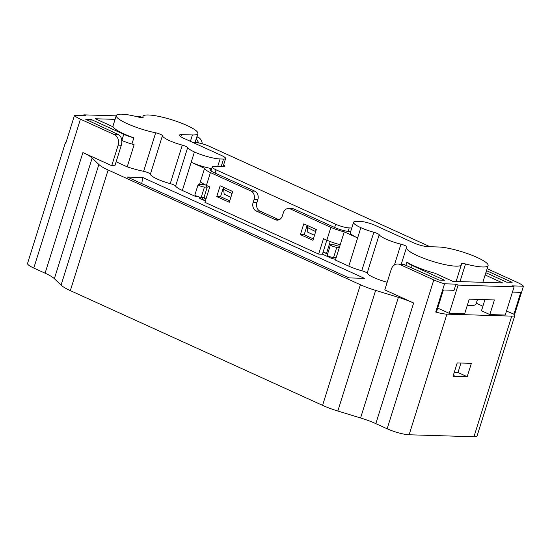 <?xml version="1.0" encoding="UTF-8"?>
<svg xmlns="http://www.w3.org/2000/svg" width="551" height="551" viewBox="0 0 551 551"><rect width="100%" height="100%" fill="white"/><g stroke="black" fill="none" stroke-linecap="round" stroke-linejoin="round"><path stroke-width="0.83" d="M142.799 177.546L127.377 177.071L349.01 277.89L364.431 278.358L142.799 177.546A145.092 118.706 91.8 0 0 141.759 183.614M397.753 264.005L404.358 264.652L399.916 264.514A8.21 6.722 91.8 0 0 397.753 264.005A8.21 6.722 91.8 0 0 391.231 269.363L384.798 289.895L413.636 303.009A27.378 5.097 17.4 0 0 398.38 297.34L375.637 290.398A27.378 5.097 -162.6 0 1 360.382 284.729L108.134 169.99A27.378 5.097 -162.6 0 1 98.863 164.501L92.162 158.047L54.363 278.675A27.378 5.097 17.4 0 0 45.086 273.193L33.783 268.048A16.427 3.058 -162.6 0 1 27.55 263.426L65.355 142.799A16.427 3.058 -162.6 0 1 66.086 142.22M455.994 284.151L454.065 290.308L443.369 289.984L436.454 312.052L435.71 312.031A16.427 3.058 17.4 0 0 446.923 314.146L409.124 434.773A16.427 3.058 17.4 0 1 387.139 428.781L433.789 279.922A16.427 3.058 17.4 0 0 444.554 283.799L455.994 284.151L458.088 285.101L449.237 313.333L464.658 313.801L469.245 299.159L494.419 299.93L489.832 314.573L505.253 315.048L514.097 286.816L512.01 285.866L523.45 286.21L514.6 314.442A16.427 3.058 -162.6 0 1 514.875 315.337A16.427 3.058 -162.6 0 1 511.748 316.129L446.923 314.146M506.5 311.074L514.6 314.442M114.305 134.596L118.747 134.733C121.206 136.455 122.184 139.431 121.668 143.646A8.21 6.722 -88.2 0 1 121.31 145.244L114.877 165.775L111.729 165.679L118.162 145.147A8.21 6.722 -88.2 0 0 114.305 134.596L80.432 119.188A16.427 3.058 -162.6 0 1 74.475 115.455L65.624 143.687A16.427 3.058 -162.6 0 1 65.355 142.799M111.729 165.679L82.891 152.565A27.378 5.097 -162.6 0 1 92.162 158.047M484.956 299.641L481.471 310.771L489.832 314.573M476.291 303.208L482.896 306.211M467.344 305.226A28.742 5.352 17.4 0 0 476.023 304.076L477.483 299.413M437.694 308.085L449.237 313.333M387.188 282.25A18.066 3.368 -162.6 0 1 367.138 273.193A4.925 0.916 17.4 0 0 361.759 270.748A18.066 3.368 -162.6 0 1 348.783 266.167L335.407 260.086L340.229 244.685A17.522 3.265 17.4 0 1 326.839 240.195L323.492 238.673L318.664 254.073L204.924 202.334L209.752 186.934L206.405 185.411L206.288 185.88A10.132 1.887 -162.6 0 0 207.224 187.133L204.008 197.403L201.232 197.32A3.699 0.689 -162.6 0 1 197.196 196.342A3.699 0.689 -162.6 0 1 194.882 194.93L198.098 184.661A3.699 0.689 17.4 0 0 200.412 186.08A3.699 0.689 17.4 0 0 204.449 187.051L207.224 187.133M335.628 259.369A8.871 1.653 -162.6 0 1 329.629 257.627L329.925 256.683M329.05 257.138L329.629 257.627M326.826 240.188L322.438 254.183L327.459 256.47A8.761 1.632 17.4 0 0 328.933 257.097M322.438 254.183L318.664 254.073M199.434 197.031L199.29 197.492A8.871 1.653 -162.6 0 0 200.702 198.98L202.334 199.503A8.761 1.632 17.4 0 0 203.684 200.165L205.365 200.929M197.981 196.617L195.736 196.549L182.353 190.46A18.066 3.368 17.4 0 1 175.611 186.073A4.925 0.916 -162.6 0 0 170.238 183.628A18.066 3.368 17.4 0 1 150.382 174.199A4.925 0.916 -162.6 0 0 143.618 171.306A28.742 5.352 -162.6 0 1 127.198 166.843L116.123 161.801M143.019 117.618L143.115 117.308A28.742 5.352 17.4 0 1 143.019 116.378A28.742 5.352 17.4 0 1 172.05 119.863A28.742 5.352 17.4 0 1 197.878 133.569A28.742 5.352 17.4 0 1 192.402 134.961L181.548 134.63A10.951 2.039 17.4 0 0 179.461 135.153A10.951 2.039 17.4 0 0 183.614 138.239L221.461 155.451A10.951 2.039 -162.6 0 1 225.614 158.536A10.951 2.039 -162.6 0 1 223.527 159.067L220.069 158.957A19.161 3.568 -162.6 0 1 194.42 151.966L191.204 162.228L204.586 168.317L200.564 181.148A17.522 3.265 17.4 0 0 206.405 185.411L210.427 172.58A17.522 3.265 -162.6 0 1 204.586 168.317M350.684 231.516L349.293 231.475A10.951 2.039 -162.6 0 1 334.636 227.473L294.069 209.022A6.571 5.372 -88.2 0 0 292.34 208.615L288.566 208.498A6.571 5.372 -88.2 0 0 283.345 212.789L282.381 215.868A6.571 5.372 -88.2 0 1 277.16 220.152A6.571 5.372 -88.2 0 1 275.431 219.746L278.916 219.849M488.09 265.582A28.742 5.352 17.4 0 1 465.519 263.963A5.476 1.019 -162.6 0 0 461.221 263.654A5.476 1.019 -162.6 0 0 461.242 263.833A28.742 5.352 17.4 0 1 461.339 264.762A28.742 5.352 17.4 0 1 432.308 261.277A28.742 5.352 17.4 0 1 406.48 247.571A28.742 5.352 17.4 0 1 406.831 247.055A4.925 0.916 -162.6 0 0 406.893 246.965A4.925 0.916 -162.6 0 0 400.935 244.183A18.066 3.368 17.4 0 1 379.198 234.698A4.925 0.916 -162.6 0 0 373.826 232.253A18.066 3.368 -162.6 0 1 360.85 227.673A19.161 3.568 -162.6 0 1 353.577 222.28A19.161 3.568 -162.6 0 1 357.227 221.35L360.691 221.454A10.951 2.039 -162.6 0 1 375.348 225.455L413.188 242.667A10.951 2.039 17.4 0 0 427.845 246.662L438.706 247A28.742 5.352 17.4 0 1 470.12 254.576A28.742 5.352 17.4 0 1 488.09 265.582L482.841 282.312M220.138 185.79L232.687 191.5L229.306 202.279L216.763 196.576L220.138 185.79M303.773 223.837L316.315 229.547L312.94 240.326L300.398 234.616L303.773 223.837M279.061 219.794L259.976 211.109A6.571 5.372 91.8 0 1 256.883 202.665L257.854 199.586A6.571 5.372 -88.2 0 0 254.762 191.142L214.201 172.69A10.951 2.039 -162.6 0 1 210.048 169.612A10.951 2.039 -162.6 0 1 211.55 169.081M257.854 199.586L254.073 199.469A6.571 5.372 -88.2 0 0 250.987 191.032L254.762 191.142M353.577 222.28L350.36 232.543A19.161 3.568 17.4 0 0 357.633 237.936L344.251 231.854A17.522 3.265 -162.6 0 1 330.855 227.363L290.294 208.912A6.571 5.372 -88.2 0 0 288.566 208.498M413.636 303.009L375.83 423.636A27.378 5.097 -162.6 0 0 360.581 417.968L337.832 411.025A27.378 5.097 17.4 0 1 322.583 405.357L70.335 290.618A27.378 5.097 -162.6 0 1 61.065 285.129L98.863 164.501M453.377 375.169L454.272 375.197L453.48 374.832M254.073 199.469L253.109 202.548A6.571 5.372 -88.2 0 0 256.194 210.992L275.431 219.746M229.746 200.874L220.538 196.686L216.763 196.576M220.538 196.686L223.479 187.312M313.381 238.92L304.173 234.733L300.398 234.616M304.173 234.733L307.107 225.352M143.115 117.308A5.476 1.019 -162.6 0 1 143.136 117.487A5.476 1.019 -162.6 0 1 138.838 117.177A28.742 5.352 17.4 0 0 116.275 115.558A28.742 5.352 17.4 0 0 155.678 132.805A4.925 0.916 -162.6 0 1 162.442 135.698A18.066 3.368 17.4 0 0 182.305 145.133A4.925 0.916 -162.6 0 1 187.677 147.578A18.066 3.368 17.4 0 0 194.42 151.966M457.213 362.916L453.032 376.264L467.193 376.698L471.374 363.35L457.213 362.916M454.244 372.4L457.991 372.51L467.193 376.698M457.991 372.51L460.967 363.033M127.198 166.843L134.113 144.768A28.742 5.352 -162.6 0 1 131.916 144.018A14.085 2.624 -162.6 0 1 121.84 140.457L121.785 140.429M200.564 181.148L199.51 184.502M195.963 195.819L195.736 196.549M512.444 292.092L520.778 292.347L513.863 314.421M211.694 168.62A19.161 3.568 -162.6 0 1 191.204 162.228L182.353 190.46M344.251 231.854L340.229 244.685M135.98 116.454L139.837 116.571L142.654 117.542M74.475 115.455L85.915 115.806L83.828 114.856L83.552 115.738M115.083 119.36L95.337 118.754L113.217 126.888A28.742 5.352 -162.6 0 0 133.845 137.853L131.916 144.018M514.097 286.816L458.088 285.101M444.554 283.799L435.71 312.031M485.142 274.977L502.588 282.911L452.874 281.396L434.987 273.262A28.742 5.352 17.4 0 1 406.913 262.069L405.915 265.245M514.875 315.337L477.076 435.965A16.427 3.058 -162.6 0 1 473.943 436.757L409.124 434.773M523.45 286.21A16.427 3.058 17.4 0 0 517.492 282.484L487.118 268.668M196.907 136.655L198.009 137.158A8.21 6.722 91.8 0 1 202.272 143.797M375.83 423.636L387.139 428.781M399.916 264.514L433.789 279.922M54.363 278.675L61.065 285.129M210.427 172.58L250.987 191.032M406.913 262.069A14.085 2.624 17.4 0 0 412.162 265.479L444.643 280.252L439.14 280.087L404.358 264.652M486.499 270.651L512.141 282.319L506.638 282.146L485.858 272.697M118.747 134.733L85.784 119.353L91.287 119.519L90.646 121.564M133.845 137.853A14.085 2.624 -162.6 0 1 123.768 134.292L91.287 119.519M198.842 142.984L196.266 138.694M116.178 115.848L83.828 114.856M330.855 227.363L326.839 240.195M351.786 227.997L349.21 227.914A10.132 1.887 -162.6 0 1 335.655 224.223L216.054 169.818A10.132 1.887 -162.6 0 1 212.211 166.967A10.132 1.887 -162.6 0 1 214.139 166.478L222.322 166.726A11.771 2.19 17.4 0 0 224.567 166.154A11.771 2.19 17.4 0 0 223.644 164.825M192.981 142.495L195.653 142.578A10.132 1.887 -162.6 0 1 209.215 146.277L430.049 246.731M314.518 235.298L307.816 232.246L307.265 227.425L315.668 231.613M327.625 253.887A10.132 1.887 -162.6 0 1 326.509 253.398L323.161 251.883M230.883 197.251L224.181 194.207L223.63 189.379L232.033 193.566M206.088 198.608A10.132 1.887 -162.6 0 1 204.008 197.403M339.705 246.352A10.132 1.887 -162.6 0 1 333.934 244.775L331.158 244.685A3.699 0.689 -162.6 0 0 330.455 244.864L327.232 255.134A3.699 0.689 17.4 0 0 329.546 256.546A3.699 0.689 17.4 0 0 333.582 257.524L336.186 257.599M307.809 225.676L307.265 227.425M316.171 229.478L315.627 231.227M224.174 187.629L223.63 189.379M232.543 191.431L231.992 193.181M204.924 184.668L198.808 184.482A3.699 0.689 17.4 0 0 198.098 184.661M339.402 247.337L336.799 247.254A3.699 0.689 -162.6 0 1 332.763 246.283A3.699 0.689 -162.6 0 1 330.455 244.864M202.334 199.503L203.002 197.368A8.761 1.632 17.4 0 0 204.345 198.036L206.033 198.801M323.106 252.055L327.563 254.08M223.527 159.067L221.137 166.691M220.069 158.957L217.679 166.588M181.548 134.63L180.873 136.779M294.069 209.022L290.294 208.912M322.583 405.357L360.382 284.729M108.134 169.99L70.335 290.618M259.976 211.109L256.194 210.992M253.109 202.548L256.883 202.665M465.519 263.963L459.989 281.609M360.85 227.673L348.783 266.167M187.677 147.578L175.611 186.073M182.305 145.133L170.238 183.628M162.442 135.698L150.382 174.199M155.678 132.805L143.618 171.306M373.826 232.253L361.759 270.748M379.198 234.698L367.138 273.193M400.935 244.183L394.426 264.962M121.31 145.244L118.162 145.147M80.432 119.188L33.783 268.048M473.943 436.757L511.748 316.129M45.086 273.193L82.891 152.565M375.637 290.398L337.832 411.025M360.581 417.968L398.38 297.34M412.162 265.479L411.521 267.524M123.768 134.292L121.84 140.457M196.762 137.116L198.009 137.158M192.402 134.961L190.405 141.325M335.655 224.223L334.636 227.473M330.221 241.558L326.509 253.398M216.054 169.818L215.035 173.076M349.21 227.914L348.122 231.386M204.449 187.051L200.702 198.98M336.799 247.254L333.582 257.524M203.684 200.165L204.345 198.036M327.459 256.47L327.707 255.678M225.614 158.536L223.052 166.726M406.48 247.571L401.3 264.115M461.339 264.762L456.097 281.492M116.275 115.558L112.783 126.696M143.019 116.378L142.592 117.735M197.878 133.569L195.054 142.564M212.211 166.967L210.978 170.906M328.906 257.193L329.154 256.394"/></g></svg>
